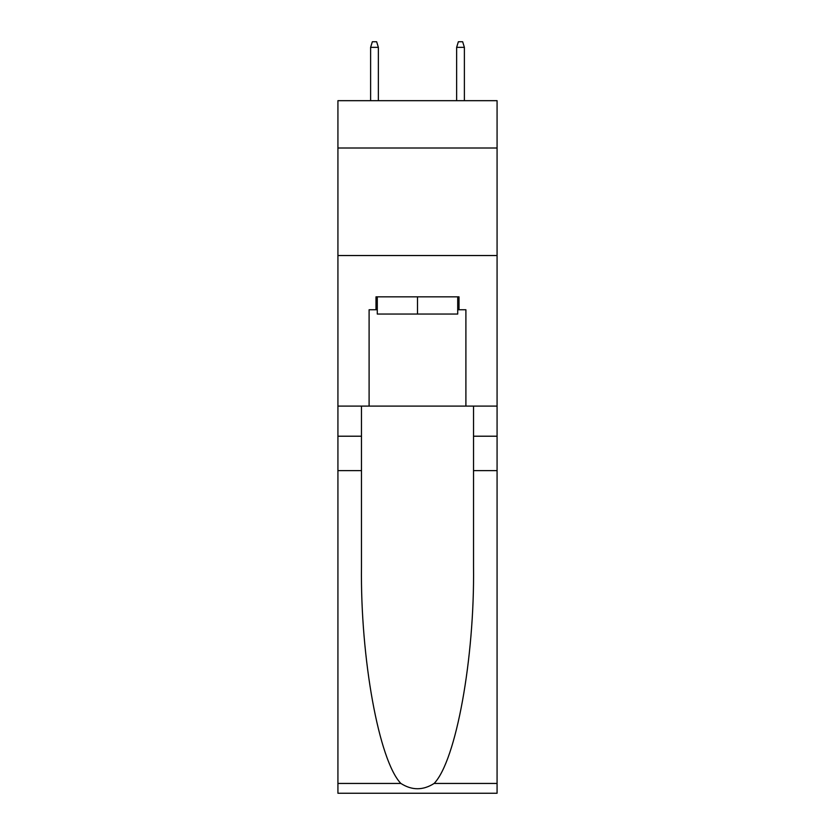 <?xml version="1.0" encoding="UTF-8"?>
<svg xmlns="http://www.w3.org/2000/svg" width="835" height="835" viewBox="0 0 835 835"><rect width="100%" height="100%" fill="white"/><g stroke="black" fill="none" stroke-linecap="round" stroke-linejoin="round"><path stroke-width="1.25" d="M497.075 148.004L497.075 100.68L337.924 100.68L337.924 148.004L497.075 148.004L497.075 406.102L465.899 406.102L465.899 309.743L459.01 309.743L459.01 296.842L375.99 296.842L375.99 309.743L377.284 309.743M337.924 470.627L361.471 470.627L361.471 566.537C360.323 658.22 378.923 760.633 400.863 783.439C411.947 790.515 423.032 790.515 434.137 783.439L497.075 783.439L497.075 793.25L337.924 793.25L337.924 148.004M457.716 296.842L457.716 314.043L377.284 314.043L377.284 296.842M417.5 296.842L417.5 314.043M434.137 783.439C456.077 760.633 474.677 658.22 473.529 566.537L473.529 406.102M473.529 470.627L497.075 470.627L497.075 406.102M361.471 406.102L361.471 470.627M497.075 783.439L497.075 470.627M337.924 406.102L369.101 406.102L369.101 309.743L375.99 309.743M337.924 255.541L497.075 255.541M369.101 406.102L465.899 406.102M457.716 309.743L459.01 309.743M378.359 100.68L378.359 47.344L370.615 47.344L370.615 100.68M370.615 47.344L372.337 41.75L376.637 41.75L378.359 47.344M456.641 47.344L458.363 41.75L462.663 41.75L464.385 47.344L456.641 47.344L456.641 100.68M464.385 47.344L464.385 100.68M473.529 436.214L497.075 436.214M361.471 436.214L337.924 436.214M337.924 783.439L400.863 783.439"/></g></svg>
